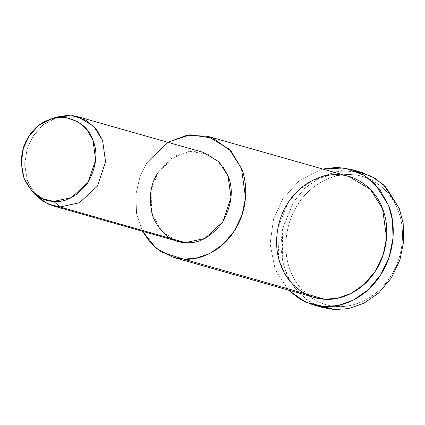 <?xml version="1.0" encoding="UTF-8"?>
<svg xmlns="http://www.w3.org/2000/svg" width="425" height="425" viewBox="0 0 425 425"><rect width="100%" height="100%" fill="white"/><g stroke="black" fill="none" stroke-linecap="round" stroke-linejoin="round"><path stroke-width="0.32" stroke-dasharray="2.12 1.59" d="M334.48 309.581L336.68 306.43C353.016 308.051 376.763 298.589 390.554 276.489C404.828 254.766 404.94 226.977 398.06 210.593C392.222 193.63 374.653 175.668 351.698 174.633C328.822 172.911 307.424 188.535 297.824 204.574C287.332 219.911 281.153 247.339 290.317 270.47C298.924 293.914 320.2 306.08 336.68 306.43L334.48 309.581M317.9 305.857L306.186 299.328L295.635 289.25L287.374 275.968L282.306 260.44L282.673 228.209L293.468 202.066L304.263 188.774L319.095 177.746L337.105 171.286L356.198 171.142M58.618 116.689L43.462 124.514L32.996 136.234L26.998 149.233L24.671 165.309L27.758 181.932L36.178 195.606M34.053 193.131L26.887 179.424L24.682 163.535L27.242 148.458L32.996 136.234L42.266 125.508L55.505 117.672M203.299 152.378L189.933 151.252L176.954 155.051L158.451 171.902L151.119 190.214L151.645 212.654L162.053 231.721L177.995 241.373M167.811 142.285L146.859 162.913L139.852 177.14L135.894 194.501L136.547 213.408L142.508 231.285L136.547 213.408L135.894 194.501L139.852 177.14L146.859 162.913L167.811 142.285M158.451 171.902L170.988 158.615L189.369 151.316L208.707 154.413L222.843 166.35M348.898 176.46L330.724 174.93L313.066 180.099L298.419 190.304L287.906 203.017L277.934 227.917L278.651 258.437L284.24 272.68L292.804 284.368L314.484 297.5M322.766 169.028L299.072 180.875L282.752 199.022L273.557 219.04L270.109 243.822L275.118 269.328L288.352 290.068L275.118 269.328L270.109 243.822L273.557 219.04L282.752 199.022L299.072 180.875L322.766 169.028M361.638 172.385L341.323 170.675L321.587 176.449L305.219 187.861L293.468 202.066L282.322 229.898L280.819 246.771L283.124 264.01L289.372 279.926L298.94 292.984L310.654 302.276L323.175 307.663M336.68 306.43C320.2 306.08 298.924 293.914 290.317 270.47C281.153 247.339 287.332 219.911 297.824 204.574C307.424 188.535 328.822 172.911 351.698 174.633C374.653 175.668 392.222 193.63 398.06 210.593C404.94 226.977 404.828 254.766 390.554 276.489C376.763 298.589 353.016 308.051 336.68 306.43"/><path stroke-width="0.64" d="M356.198 171.142L371.206 176.147L383.738 184.96L399.272 208.42L403.171 223.401L403.75 241.012L399.925 259.914L391.345 277.982L378.771 292.947L363.88 303.269L348.612 308.587L334.48 309.581L317.9 305.857M31.838 190.963L36.178 195.606L47.85 204L59.978 206.97L53.731 201.413L42.569 198.682L31.838 190.963L24.087 178.378L21.25 163.088L23.391 148.293L28.911 136.34L38.537 125.556L52.477 118.352L65.832 117.459L78.11 121.848L87.348 130.156L92.948 140.186L95.662 159.912L88.15 182.288L71.527 197.593L53.731 201.413L59.978 206.97L79.321 202.815L97.389 186.177L105.554 161.861L102.606 140.415L96.517 129.519L86.472 120.488L73.127 115.712L58.618 116.689L52.477 118.352M53.731 201.413C66.018 202.613 77.488 196.238 88.15 182.288C96.507 166.547 98.106 152.511 92.948 140.186C88.543 127.436 78.668 119.781 63.325 117.21C47.611 117.916 36.141 124.291 28.911 136.34C21.032 147.884 19.433 161.92 24.113 178.442C31.471 193.476 41.342 201.131 53.731 201.413M55.505 117.672L66.661 115.419L77.844 116.705L93.612 126.183L102.606 140.415L105.554 161.861L97.389 186.177L79.321 202.815L59.978 206.97L52.541 205.705L42.808 201.227L34.053 193.131M52.541 205.705L177.995 241.373L185.433 242.638L59.978 206.97L185.433 242.638L204.776 238.483L222.843 221.85L231.009 197.529L228.06 176.083L219.066 161.851L203.299 152.378L77.844 116.705M173.442 257.396L314.484 297.5L324.599 299.216L183.558 259.112C198.985 260.647 221.409 251.706 234.435 230.839C247.918 210.322 248.025 184.073 241.528 168.597L231.057 151.135L213.063 138.173L190.076 134.783L167.811 142.285L187.266 135.139L207.857 136.356L229.298 149.244L241.528 168.597L245.533 197.763L242.112 214.673L234.435 230.839L223.183 244.232L209.86 253.465L196.201 258.225L183.558 259.112L173.442 257.396L156.326 248.455L142.508 231.285L150.875 243.323L161.282 251.998L183.558 259.112L324.599 299.216L337.243 298.323L350.907 293.563L364.23 284.33L375.482 270.938L383.159 254.777L386.58 237.862L382.569 208.702L370.345 189.343L348.898 176.46L207.857 136.356M222.843 166.35L228.06 176.083C233.665 189.486 231.928 204.738 222.843 221.85C211.257 237.012 198.788 243.945 185.433 242.638C171.966 242.335 161.234 234.01 153.239 217.669C148.15 199.708 149.887 184.455 158.451 171.902M312.46 304.619L323.175 307.663L334.48 309.581L323.765 306.537C341.009 308.247 366.074 298.26 380.63 274.933C395.696 252.004 395.818 222.668 388.556 205.376L379.456 189.003L364.485 175.355L344.563 167.949L322.766 169.028L336.951 167.322L350.922 169.336L364.044 175.089L374.892 183.743L388.556 205.376L392.456 220.352L393.04 237.968L389.21 256.87L380.63 274.933L368.055 289.903L353.17 300.22L337.896 305.543L323.765 306.537L312.46 304.619L300.013 299.274L288.352 290.068L305.772 302.217L323.765 306.537L334.48 309.581L348.612 308.587L363.88 303.269L378.771 292.947L391.345 277.982L399.925 259.914L403.75 241.012L403.171 223.401L399.272 208.42L385.603 186.788L374.76 178.133L361.638 172.385L350.922 169.336M324.599 299.216C309.039 298.887 288.936 287.396 280.813 265.253C272.159 243.408 277.993 217.504 287.906 203.017C296.969 187.871 317.178 173.118 338.783 174.739C360.464 175.716 377.055 192.684 382.569 208.702C389.072 224.177 388.96 250.421 375.482 270.938C362.456 291.81 340.027 300.746 324.599 299.216"/></g></svg>
